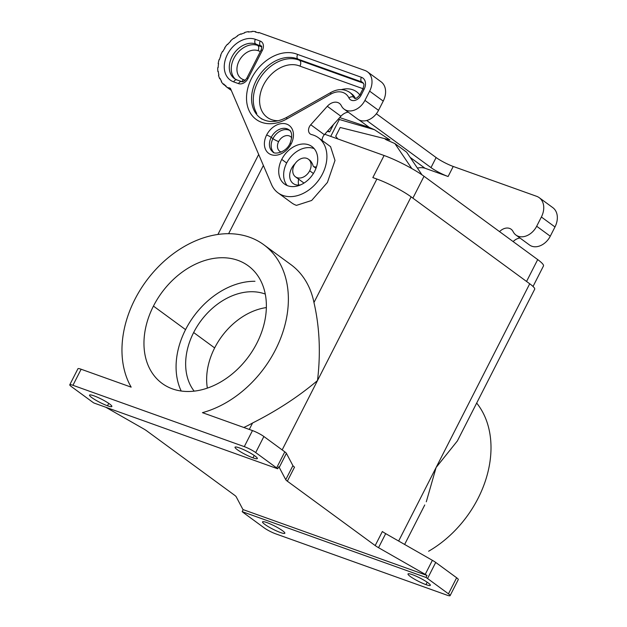 <?xml version="1.0" encoding="UTF-8"?>
<svg xmlns="http://www.w3.org/2000/svg" width="627" height="627" viewBox="0 0 627 627"><rect width="100%" height="100%" fill="white"/><g stroke="black" fill="none" stroke-linecap="round" stroke-linejoin="round"><path stroke-width="0.94" d="M316.439 167.056L314.198 166.774A2.281 1.685 -53.8 0 1 313.578 166.531A2.281 1.685 -53.8 0 1 313.061 165.732A14.123 10.447 -53.8 0 0 311.525 162.385A10.933 8.088 126.2 0 0 309.62 160.097L308.39 159.195M220.343 79.104L219.638 78.587L219.991 78.328A31.428 23.254 -53.8 0 0 221.59 81.322L221.253 81.62A31.883 23.591 -53.8 0 0 223.33 84.245L223.627 83.908A31.428 23.254 -53.8 0 0 225.947 85.954A31.428 23.254 -53.8 0 0 226.081 86.048L225.814 86.416A31.883 23.591 -53.8 0 0 228.659 88.078L228.886 87.686A31.428 23.254 -53.8 0 0 230.407 88.313L271.569 184.612A34.164 25.276 126.2 0 0 277.259 192.254A34.164 25.276 126.2 0 0 318.257 180.709A34.164 25.276 126.2 0 0 318.336 137.681A34.164 25.276 126.2 0 0 311.588 134.586A6.834 5.055 -53.8 0 1 310.185 133.919A6.834 5.055 -53.8 0 1 310.757 124.749L327.31 106.284A10.933 8.088 126.2 0 1 339.387 103.377A10.933 8.088 126.2 0 1 341.135 105.367L341.644 106.284A15.941 11.795 126.2 0 0 344.262 109.247A15.941 11.795 126.2 0 0 364.93 100.383L369.64 91.15A18.222 13.48 -53.8 0 0 367.477 71.823A18.222 13.48 -53.8 0 0 364.89 70.451L258.849 32.494L258.645 32.894A31.428 23.254 -53.8 0 0 255.401 32.055L255.557 31.64A31.883 23.591 -53.8 0 0 252.054 31.35L251.952 31.765A31.428 23.254 -53.8 0 0 248.355 32.04L248.41 31.632A31.883 23.591 -53.8 0 0 244.679 32.471L244.679 32.87A31.428 23.254 -53.8 0 0 241.003 34.242L240.948 33.866A31.883 23.591 -53.8 0 0 237.296 35.778L237.398 36.131A31.428 23.254 -53.8 0 0 233.926 38.49L233.777 38.169A31.883 23.591 -53.8 0 0 230.462 40.998L230.665 41.28A31.428 23.254 -53.8 0 0 227.672 44.446L227.429 44.211A31.883 23.591 -53.8 0 0 224.725 47.746L224.725 47.746M534.737 288.984A27.329 3.942 -153 0 0 529.721 283.772L411.108 196.847A27.329 3.942 -153 0 0 376.882 179.032L372.838 177.59L384.092 155.504L324.755 134.256M426.297 501.788L436.11 467.491L457.373 440.946L534.674 289.235M230.517 89.442L228.659 88.078M230.783 90.061L225.814 86.416M499.547 231.629A10.933 8.088 126.2 0 1 511.13 229.239A10.933 8.088 126.2 0 1 512.878 231.23L513.395 232.147A15.941 11.795 126.2 0 0 516.013 235.101A15.941 11.795 126.2 0 0 536.681 226.245L541.383 217.013A18.222 13.48 126.2 0 0 539.001 197.529A18.222 13.48 126.2 0 0 536.641 196.314L453.227 166.461A13.661 1.975 27 0 1 436.118 157.549L430.992 167.605L366.693 120.486M376.357 113.753L436.118 157.549M225.007 47.926A31.428 23.254 -53.8 0 0 222.726 51.657L222.413 51.524A31.883 23.591 -53.8 0 0 220.524 55.489L220.869 55.56A31.428 23.254 -53.8 0 0 219.466 59.557L219.105 59.541A31.883 23.591 -53.8 0 0 218.18 63.625L218.557 63.578A31.428 23.254 -53.8 0 0 218.149 67.544L217.765 67.645A31.883 23.591 -53.8 0 0 217.875 71.525L218.259 71.368A31.428 23.254 -53.8 0 0 218.878 74.989L218.502 75.201A31.883 23.591 -53.8 0 0 219.638 78.587M225.979 86.189L223.33 84.245M290.881 264.602A99.066 73.304 126.2 0 1 313.962 302.52C319.621 327.098 320.797 353.111 317.497 380.565C298.695 396.491 277.056 410.638 252.579 422.998A99.066 73.304 126.2 0 1 243.793 427.465M244.287 446.636A9.107 1.317 27 0 1 255.698 452.576L263.881 436.51A9.107 1.317 -153 0 0 252.477 430.577L244.287 446.636L72.944 385.299L81.126 369.232A9.107 1.317 -153 0 0 77.928 368.801M421.987 174.839L406.625 152.165L394.877 143.559L386.028 139.696L384.79 138.786L389.931 139.939L340.195 127.477L335.704 136.286L337.796 138.928M394.877 143.559L411.821 168.561M327.725 130.941L329.708 131.897L333.446 124.554M256.388 32.243L255.557 31.64M248.872 31.969L248.41 31.632M536.681 226.245L550.271 236.207A15.941 11.795 126.2 0 1 529.533 245.016L515.943 235.054M513.137 241.591A10.933 8.088 126.2 0 1 520.002 238.025M410.152 157.377L424.949 168.216L448.109 176.508A13.661 1.975 27 0 1 430.992 167.605M359.036 119.914L369.334 127.461L339.701 117.586M338.831 118.558L339.332 119.483L374.531 129.734L369.334 127.461M374.531 129.734L389.931 139.939M375.197 545.568A9.107 1.317 -153 0 0 378.536 547.684L385.691 533.632A9.107 1.317 27 0 1 382.36 531.516L375.197 545.568L287.354 481.199L294.518 467.139A9.107 1.317 27 0 1 292.911 465.642L286.406 453.337A9.107 1.317 -153 0 0 284.799 451.84L263.881 436.51M550.271 236.207L554.981 226.966A18.222 13.48 126.2 0 0 552.818 207.647L539.228 197.685M284.799 451.84L276.617 467.899A9.107 1.317 27 0 1 277.706 468.784L93.893 402.989A9.107 1.317 27 0 1 92.334 401.931L71.415 386.608A9.107 1.317 27 0 1 69.746 384.868A9.107 1.317 27 0 1 72.944 385.299M276.617 467.899L255.698 452.576M425.976 577.443A9.107 1.317 27 0 1 427.536 578.502L448.454 593.832A9.107 1.317 27 0 1 450.123 595.572A9.107 1.317 27 0 1 446.926 595.133L275.582 533.796A9.107 1.317 27 0 1 264.171 527.863L243.252 512.533A9.107 1.317 27 0 1 242.171 511.648L243.19 509.641L426.995 575.437L425.976 577.443L242.171 511.648M427.536 578.502L435.718 562.435A9.107 1.317 -153 0 0 432.379 560.319L425.224 574.371A9.107 1.317 27 0 1 426.995 575.437M228.886 87.686L230.227 88.673M381.318 81.972A18.222 13.48 -53.8 0 1 383.23 101.112L378.528 110.344A15.941 11.795 126.2 0 1 357.782 119.154L344.192 109.192M339.332 119.483L330.719 136.396M327.302 131.411L329.708 131.897M298.632 179.15A14.123 10.447 -53.8 0 0 298.687 185.075M295.137 163.6A14.123 10.447 -53.8 0 0 293.765 183.907A14.123 10.447 -53.8 0 0 300.913 184.738M318.414 137.744L330.554 146.64L334.998 160.441L327.427 182.433L311.666 200.468L296.461 205.374A34.164 25.276 126.2 0 1 291.618 202.811L278.027 192.85M322.121 140.464A6.834 5.055 -53.8 0 1 324.347 134.711L340.9 116.246A10.933 8.088 126.2 0 1 348.251 112.162M314.198 148.67A23.23 17.188 -53.8 0 0 286.672 163.012A23.23 17.188 -53.8 0 0 287.182 185.545M309.683 170.787A10.933 8.088 126.2 0 1 295.293 176.696A10.933 8.088 126.2 0 1 294.165 165.23A10.933 8.088 126.2 0 1 308.147 159.023A10.933 8.088 126.2 0 1 309.683 170.787L313.398 173.514M384.092 155.504A31.883 4.601 27 0 1 424.024 176.281L537.7 259.586A31.883 4.601 27 0 1 543.468 265.966M417.425 168.099A20.495 15.166 126.2 0 1 424.949 168.216M260.221 41.061A8.198 6.066 126.2 0 1 262.36 50.372L248.033 78.477A8.198 6.066 126.2 0 1 238.534 83.626L233.683 81.886A24.139 17.862 -53.8 0 1 227.389 54.471A24.139 17.862 -53.8 0 1 255.369 39.321L260.221 41.061A3.644 2.39 109.7 0 0 260.558 45.716A4.554 3.37 126.2 0 1 261.153 46.022M363.002 88.713L299.98 66.148C301.117 63.625 300.999 61.689 299.628 60.349L297.896 59.087C296.806 58.013 296.712 56.461 297.613 54.439A38.749 28.67 -53.8 0 0 247.054 91.754A38.749 28.67 -53.8 0 0 286.845 118.926L330.821 94.121A18.677 13.818 -53.8 0 1 348.918 97.914A8.245 6.105 -53.8 0 0 354.749 100.438A8.245 6.105 -53.8 0 0 361.113 95.132L364.146 89.183A10.479 7.751 -53.8 0 0 361.411 77.286A3.644 2.39 109.7 0 0 361.755 81.941L363.292 83.07M281.735 159.391A23.23 17.188 126.2 0 1 311.948 146.553A23.23 17.188 126.2 0 1 314.707 171.195A23.23 17.188 126.2 0 1 284.446 184.001A23.23 17.188 126.2 0 1 281.735 159.391L286.672 163.012M291.21 143.795A17.305 12.806 -53.8 0 0 286.696 124.13A17.305 12.806 -53.8 0 0 266.64 134.993A17.305 12.806 -53.8 0 0 271.146 154.657A17.305 12.806 -53.8 0 0 291.21 143.795A3.644 0.525 27 0 0 289.94 143.583C285.677 153.192 273.685 154.555 272.823 151.867A13.661 10.11 -53.8 0 1 271.201 137.368A3.644 0.525 -153 0 0 266.64 134.993M234.435 78.618A20.495 15.166 -53.8 0 1 233.009 54.957A20.495 15.166 -53.8 0 1 255.714 43.984L257.689 45.434A4.099 2.696 -70.3 0 1 258.073 50.677A16.396 12.132 -53.8 0 0 239.067 60.968A16.396 12.132 -53.8 0 0 243.339 79.59L245.259 80.28M299.98 66.148A30.551 22.603 -53.8 0 0 262.047 88.25A30.551 22.603 -53.8 0 0 278.302 120.721M359.835 94.998A26.875 19.884 -53.8 0 0 341.59 89.567M218.306 71.846L217.875 71.525M105.798 407.252L143.387 428.727A9.107 1.317 -153 0 1 146.718 430.851L234.561 495.22A9.107 1.317 -153 0 1 236.167 496.725L242.673 509.022A9.107 1.317 27 0 0 243.19 509.641M277.706 468.784L278.725 466.778A9.107 1.317 27 0 1 279.242 467.397L285.747 479.694A9.107 1.317 -153 0 0 287.354 481.199M280.481 532.542A12.524 1.81 27 0 1 268.364 526.696A12.524 1.81 27 0 1 262.525 521.876A12.524 1.81 27 0 1 266.89 522.581A12.524 1.81 27 0 1 278.991 528.412A12.524 1.81 27 0 1 284.846 533.24A12.524 1.81 27 0 1 280.481 532.542M425.968 584.623A12.524 1.81 27 0 1 413.859 578.792A12.524 1.81 27 0 1 408.005 573.956A12.524 1.81 27 0 1 412.37 574.661A12.524 1.81 27 0 1 424.479 580.492A12.524 1.81 27 0 1 430.334 585.32A12.524 1.81 27 0 1 425.968 584.623L427.191 582.209M458.306 579.505A9.107 1.317 -153 0 0 456.636 577.765L448.454 593.832M476.677 403.067A99.066 73.304 126.2 0 1 428.609 551.243M385.691 533.632L432.379 560.319M435.718 562.435L456.636 577.765M425.224 574.371L378.536 547.684M81.126 369.232L131.168 387.149A99.066 73.304 126.2 0 1 156.844 268.332A99.066 73.304 126.2 0 1 265.252 245.862A99.066 73.304 126.2 0 1 281.162 336.942A99.066 73.304 126.2 0 1 202.435 412.66L252.477 430.577M252.979 457.851A12.524 1.81 27 0 1 240.862 452.012A12.524 1.81 27 0 1 235.023 447.184A12.524 1.81 27 0 1 239.389 447.89A12.524 1.81 27 0 1 251.498 453.729A12.524 1.81 27 0 1 257.344 458.556A12.524 1.81 27 0 1 252.979 457.851L254.209 455.445M107.499 405.771A12.524 1.81 27 0 1 95.39 399.94A12.524 1.81 27 0 1 89.536 395.112A12.524 1.81 27 0 1 93.909 395.809A12.524 1.81 27 0 1 106.01 401.648A12.524 1.81 27 0 1 111.865 406.476A12.524 1.81 27 0 1 107.499 405.771L108.722 403.365M153.443 306.094A72.873 53.922 126.2 0 1 248.229 265.817A72.873 53.922 126.2 0 1 256.898 343.126A72.873 53.922 126.2 0 1 161.954 383.293A72.873 53.922 126.2 0 1 153.443 306.094L185.561 329.63A72.873 53.922 126.2 0 1 254.962 281.288M181.195 391.005A72.873 53.922 126.2 0 1 185.561 329.63M194.151 391.123A61.485 45.497 126.2 0 1 193.649 332.529A61.485 45.497 126.2 0 1 265.276 294.071M207.357 388.089A61.485 45.497 126.2 0 1 214.653 347.922A61.485 45.497 126.2 0 1 266.365 307.575M316.055 168.138L314.198 166.774M398.639 541.03L529.721 283.772M228.604 233.706L263.348 165.536M282.166 449.904L411.108 196.847M313.962 302.52L376.882 179.032M541.383 217.013L554.981 226.966M378.528 110.344L364.93 100.383M453.227 166.461L448.109 176.508M383.23 101.112L369.64 91.15M327.31 106.284L340.9 116.246M526.555 281.452L537.7 259.586M412.879 198.148L424.024 176.281M297.613 54.439L361.411 77.286M262.36 50.372A3.644 0.525 -153 0 0 261.091 50.16L246.764 78.273C244.64 81.087 242.962 82.208 241.74 81.643L236.888 79.903A3.644 2.39 109.7 0 0 233.683 81.886M261.671 46.853L257.689 45.434A20.495 15.166 -53.8 0 0 235.917 55.004A20.495 15.166 -53.8 0 0 234.569 78.391M241.552 81.581A4.099 2.696 109.7 0 0 243.339 79.59M260.401 51.508L258.073 50.677M255.369 39.321A3.644 2.39 -70.3 0 0 255.714 43.984L261.498 46.406M248.033 78.477A3.644 0.525 -153 0 0 246.764 78.273M238.534 83.626A3.644 2.39 -70.3 0 1 241.693 81.628M330.821 94.121A3.644 1.278 -119.4 0 1 330.938 92.451M286.962 117.249A3.644 1.278 60.6 0 0 286.845 118.926M362.696 82.435A6.834 5.055 -53.8 0 0 361.755 81.941L297.896 59.087A35.104 25.973 -53.8 0 0 257.791 77.693A35.104 25.973 -53.8 0 0 261.671 118.848M363.346 83.164L299.628 60.349A35.104 25.973 -53.8 0 0 263.168 73.774A35.104 25.973 -53.8 0 0 256.78 113.44M355.391 98.408A22.321 16.514 -53.8 0 0 351.99 94.066M348.918 97.914A3.644 2.281 -25.8 0 1 353.699 97.209L355.023 98.18M354.459 98.157A4.601 3.409 -53.8 0 1 353.699 97.209A22.321 16.514 -53.8 0 0 350.258 92.796M362.719 82.458C363.597 84.606 364.836 82.639 362.876 88.971L359.843 94.928A3.644 0.525 27 0 1 361.113 95.132M364.146 89.183A3.644 0.525 -153 0 0 362.9 88.948M289.799 130.518A13.661 10.11 -53.8 0 0 272.933 138.638A13.661 10.11 -53.8 0 0 273.67 152.377M291.712 137.862A9.107 6.74 -53.8 0 0 278.639 141.608A4.554 0.658 -153 0 1 272.933 138.638L271.201 137.368A13.661 10.11 -53.8 0 1 289.188 129.985M278.639 141.608A9.107 6.74 -53.8 0 0 281.311 152.055M324.347 134.711L310.757 124.749M292.911 465.642L285.747 479.694M279.242 467.397L286.406 453.337M193.649 332.529L214.653 347.922M249.295 429.432L252.579 422.998M313.578 166.531L315.992 168.302M258.622 154.579L217.906 234.474M381.067 81.784L367.477 71.823M69.769 384.782L77.952 368.723M303.993 183.076L295.466 176.83M533.028 286.468L543.476 265.958M261.208 46.061C261.953 45.653 261.906 47.017 261.091 50.16M236.888 79.903L234.388 78.587M351.473 93.666L349.741 92.396C344.066 88.705 337.828 88.705 331.009 92.396L287.033 117.202C276.773 122.688 267.854 122.931 260.291 117.931L262.015 119.193M359.843 94.928C357.163 98.063 355.391 99.152 354.514 98.196M450.1 595.65L458.29 579.583M424.753 504.962L404.634 544.455M263.724 244.702L290.904 264.625M290.709 131.09L288.976 129.82C292.237 132.046 292.558 136.639 289.94 143.583"/></g></svg>
